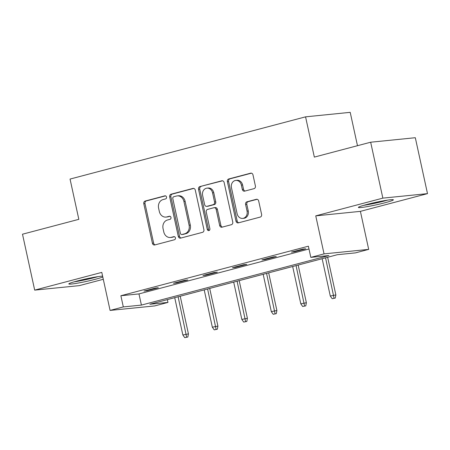 <?xml version="1.0" encoding="UTF-8"?>
<svg xmlns="http://www.w3.org/2000/svg" width="450" height="450" viewBox="0 0 450 450"><rect width="100%" height="100%" fill="white"/><g stroke="black" fill="none" stroke-linecap="round" stroke-linejoin="round"><path stroke-width="0.67" d="M166.523 197.032A1.575 1.339 -95.8 0 0 164.891 195.84L145.176 201.049A2.25 1.912 -95.8 0 0 143.797 203.737L152.415 243.253A2.25 1.912 -95.8 0 0 154.496 245.002A2.25 1.912 -95.8 0 0 154.749 244.958L174.459 239.749A1.575 1.339 -95.8 0 0 173.79 236.672L171.242 237.347A7.206 6.12 -95.8 0 1 170.432 237.493A7.206 6.12 -95.8 0 1 163.772 231.891L163.052 228.6A7.206 6.12 -95.8 0 1 167.462 220.005L170.01 219.33A1.575 1.339 -95.8 0 0 169.341 216.259L166.787 216.934A7.206 6.12 -95.8 0 1 165.982 217.08A7.206 6.12 -95.8 0 1 159.322 211.477L158.602 208.181A7.206 6.12 -95.8 0 1 163.007 199.586L165.561 198.917A1.575 1.339 -95.8 0 0 166.523 197.032M366.469 204.57A17.899 1.266 167.7 0 0 358.391 207.433A17.899 1.266 167.7 0 0 367.594 206.561A17.899 1.266 167.7 0 0 385.29 202.674A17.899 1.266 167.7 0 0 393.368 199.811A17.899 1.266 167.7 0 0 384.171 200.683A17.899 1.266 167.7 0 0 366.469 204.57M102.606 276.126A17.899 1.266 167.7 0 0 76.899 281.081A17.899 1.266 167.7 0 0 68.822 283.944A17.899 1.266 167.7 0 0 78.024 283.072A17.899 1.266 167.7 0 0 95.721 279.186A17.899 1.266 167.7 0 0 102.791 276.992M254.025 188.657A2.25 1.912 -95.8 0 0 255.403 185.974L252.984 174.887A2.25 1.912 -95.8 0 0 250.903 173.132A2.25 1.912 -95.8 0 0 250.65 173.183L228.757 178.965A2.25 1.912 -95.8 0 0 227.379 181.648L235.997 221.164A2.25 1.912 -95.8 0 0 238.078 222.919A2.25 1.912 -95.8 0 0 238.331 222.874L260.224 217.086A2.25 1.912 -95.8 0 0 261.602 214.403L258.683 201.009A2.25 1.912 -95.8 0 0 256.601 199.26A2.25 1.912 -95.8 0 0 256.348 199.305L246.977 201.78A2.25 1.912 -95.8 0 0 245.599 204.463L247.05 211.106A6.024 5.113 -95.8 0 1 242.691 218.413A6.024 5.113 -95.8 0 1 237.122 213.727L231.452 187.712A6.024 5.113 -95.8 0 1 235.811 180.411A6.024 5.113 -95.8 0 1 241.374 185.091L242.319 189.428A2.25 1.912 -95.8 0 0 244.401 191.177A2.25 1.912 -95.8 0 0 244.654 191.132L254.025 188.657M310.815 257.377L324.045 253.879L368.691 249.384L355.461 252.877L337.359 254.7L149.856 304.245L167.957 302.423L154.727 305.916L110.081 310.416L123.311 306.917L141.412 305.094L328.916 255.555L310.815 257.377L308.379 246.195L120.876 295.734L123.311 306.917M110.081 310.416L101.79 272.396L34.689 290.121L22.5 234.208L78.829 219.324L70.048 179.072L305.561 116.843L314.342 157.101L370.665 142.217L382.854 198.129L315.754 215.859L324.045 253.879M195.283 190.131A2.25 1.912 -95.8 0 0 193.202 188.381A2.25 1.912 -95.8 0 0 192.949 188.426L171.056 194.209A2.25 1.912 -95.8 0 0 169.678 196.898L178.296 236.413A2.25 1.912 -95.8 0 0 180.377 238.162A2.25 1.912 -95.8 0 0 180.63 238.118L202.523 232.335A2.25 1.912 -95.8 0 0 203.901 229.646L195.283 190.131M199.907 186.587L221.799 180.804A2.25 1.912 -95.8 0 1 222.053 180.759A2.25 1.912 -95.8 0 1 224.134 182.509L232.751 222.024A2.25 1.912 -95.8 0 1 231.373 224.708L222.002 227.183A2.25 1.912 -95.8 0 1 221.749 227.233A2.25 1.912 -95.8 0 1 219.667 225.478L216.174 209.453A2.25 1.912 -95.8 0 0 214.093 207.703A2.25 1.912 -95.8 0 0 213.84 207.748L207.624 209.391A2.25 1.912 -95.8 0 0 206.252 212.079L209.886 228.763A1.575 1.339 -95.8 0 1 207.292 229.449L198.529 189.276A2.25 1.912 -95.8 0 1 199.907 186.587L222.587 180.793M370.665 142.217L415.311 137.717L427.5 193.635L382.854 198.129M34.689 290.121L79.335 285.626L103.297 279.293M357.48 145.699L350.207 112.343L305.561 116.843M120.876 295.734L138.971 293.912L308.987 248.991M147.004 290.756L158.344 287.758L155.329 288.062L143.989 291.06L147.004 290.756L146.903 290.289M176.49 282.966L187.83 279.968L184.815 280.271L173.475 283.269L176.49 282.966L176.389 282.499M205.976 275.175L217.316 272.177L214.301 272.481L202.961 275.479L205.976 275.175L205.875 274.708M235.463 267.384L246.803 264.386L243.787 264.69L232.447 267.688L235.463 267.384L235.361 266.918M264.949 259.594L276.289 256.596L273.274 256.899L261.934 259.898L264.949 259.594L264.847 259.127M294.435 251.803L305.775 248.805L302.76 249.109L291.42 252.107L294.435 251.803L294.334 251.336M315.754 215.859L360.399 211.359L427.5 193.635M360.399 211.359L368.691 249.384M167.344 299.627L167.957 302.423M138.971 293.912L141.412 305.094M165.982 217.08L167.186 216.956A7.206 6.12 -95.8 0 0 167.996 216.81L166.787 216.934M169.999 216.281L167.996 216.81M170.432 237.493L171.636 237.375A7.206 6.12 -95.8 0 0 172.446 237.223L171.242 237.347M174.454 236.694L172.446 237.223M165.549 195.862L146.385 200.925A2.25 1.912 -95.8 0 0 145.007 203.614L153.624 243.129A2.25 1.912 -95.8 0 0 155.166 244.845M193.742 188.415L172.266 194.091A2.25 1.912 -95.8 0 0 170.888 196.774L179.505 236.289A2.25 1.912 -95.8 0 0 181.046 238.005M173.768 196.746A1.575 1.339 -95.8 0 0 172.806 198.624L180.366 233.308A1.575 1.339 -95.8 0 0 182.002 234.506L184.691 233.792A7.206 6.12 -95.8 0 0 189.096 225.197L183.926 201.493A7.206 6.12 -95.8 0 0 177.266 195.885A7.206 6.12 -95.8 0 0 176.456 196.031L173.768 196.746M182.852 234.416A1.575 1.339 -95.8 0 0 183.206 234.382L182.002 234.506M177.266 195.885L178.476 195.767A7.206 6.12 -95.8 0 1 185.136 201.369L190.305 225.079A7.206 6.12 -95.8 0 1 185.901 233.674L183.206 234.382M214.093 207.703L215.303 207.579A2.25 1.912 -95.8 0 1 217.384 209.334L220.877 225.36A2.25 1.912 -95.8 0 0 222.424 227.076M201.116 186.469A2.25 1.912 -95.8 0 0 199.738 189.152L208.496 229.326A1.575 1.339 -95.8 0 0 209.334 230.445M212.552 192.825A6.024 5.113 -95.8 0 0 206.983 188.139A6.024 5.113 -95.8 0 0 202.624 195.446L204.621 204.615A2.25 1.912 -95.8 0 0 206.702 206.364A2.25 1.912 -95.8 0 0 206.955 206.319L213.171 204.677A2.25 1.912 -95.8 0 0 214.549 201.988L212.552 192.825L213.756 192.701A6.024 5.113 -95.8 0 0 208.192 188.021L206.983 188.139M206.702 206.364L207.911 206.241A2.25 1.912 -95.8 0 0 208.164 206.196L206.955 206.319M213.756 192.701L215.752 201.87A2.25 1.912 -95.8 0 1 214.38 204.553L208.164 206.196M235.811 180.411L237.015 180.287A6.024 5.113 -95.8 0 1 242.584 184.972L243.529 189.304A2.25 1.912 -95.8 0 0 245.076 191.025M242.691 218.413L243.894 218.289A6.024 5.113 -95.8 0 0 248.254 210.982L247.05 211.106M257.136 199.294L248.186 201.656A2.25 1.912 -95.8 0 0 246.808 204.345L248.254 210.982M251.438 173.171L229.967 178.841A2.25 1.912 -95.8 0 0 228.589 181.53L237.201 221.046A2.25 1.912 -95.8 0 0 238.748 222.761M184.731 337.657L187.83 337.033L184.731 337.657L182.857 334.997L188.432 333.877L180.219 296.224M186.621 337.157L178.121 296.775M182.857 334.997L174.718 297.675M188.432 333.877L187.83 337.033M96.362 276.891A15.491 1.097 -12.3 0 1 78.941 280.856A15.491 1.097 -12.3 0 1 75.819 281.374M74.104 281.852A17.786 1.26 167.7 0 0 77.912 281.227A17.786 1.26 167.7 0 0 98.123 276.615M385.931 200.379A15.491 1.097 -12.3 0 1 383.636 201.015A15.491 1.097 -12.3 0 1 365.389 204.857M363.673 205.341A17.786 1.26 167.7 0 0 384.84 200.891A17.786 1.26 167.7 0 0 387.697 200.104M214.217 329.867L217.316 329.243L214.217 329.867L212.344 327.206L217.918 326.087L209.706 288.433M216.107 329.366L207.607 288.984M212.344 327.206L204.204 289.884M217.918 326.087L217.316 329.243M243.703 322.076L246.803 321.452L243.703 322.076L241.83 319.416L247.404 318.296L239.192 280.642M245.593 321.576L237.094 281.194M241.83 319.416L233.691 282.094M247.404 318.296L246.803 321.452M273.189 314.28L276.289 313.661L273.189 314.28L271.316 311.625L276.891 310.506L268.678 272.846M275.079 313.785L266.58 273.403M271.316 311.625L263.177 274.303M276.891 310.506L276.289 313.661M302.676 306.489L305.775 305.871L302.676 306.489L300.803 303.834L306.377 302.715L298.164 265.056M304.566 305.994L296.066 265.613M300.803 303.834L292.669 266.512M306.377 302.715L305.775 305.871M332.162 298.699L335.261 298.08L332.162 298.699L330.289 296.044L335.863 294.924L327.651 257.265M334.052 298.204L325.553 257.822M330.289 296.044L322.155 258.722M335.863 294.924L335.261 298.08M165.246 195.806L164.891 195.84M174.15 236.638L173.79 236.672M169.695 216.219L169.341 216.259M153.624 243.129L152.415 243.253M145.007 203.614L143.797 203.737M146.385 200.925L145.176 201.049M179.505 236.289L178.296 236.413M170.888 196.774L169.678 196.898M172.266 194.091L171.056 194.209M193.461 188.376L192.949 188.426M185.901 233.674L184.691 233.792M190.305 225.079L189.096 225.197M185.136 201.369L183.926 201.493M222.311 180.754L221.799 180.804M220.877 225.36L219.667 225.478M217.384 209.334L216.174 209.453M208.496 229.326L207.292 229.449M199.738 189.152L198.529 189.276M214.38 204.553L213.171 204.677M215.752 201.87L214.549 201.988M243.529 189.304L242.319 189.428M242.584 184.972L241.374 185.091M246.808 204.345L245.599 204.463M248.186 201.656L246.977 201.78M256.854 199.254L256.348 199.305M237.201 221.046L235.997 221.164M228.589 181.53L227.379 181.648M229.967 178.841L228.757 178.965M251.162 173.126L250.65 173.183M183.032 234.416L181.822 234.534"/></g></svg>
